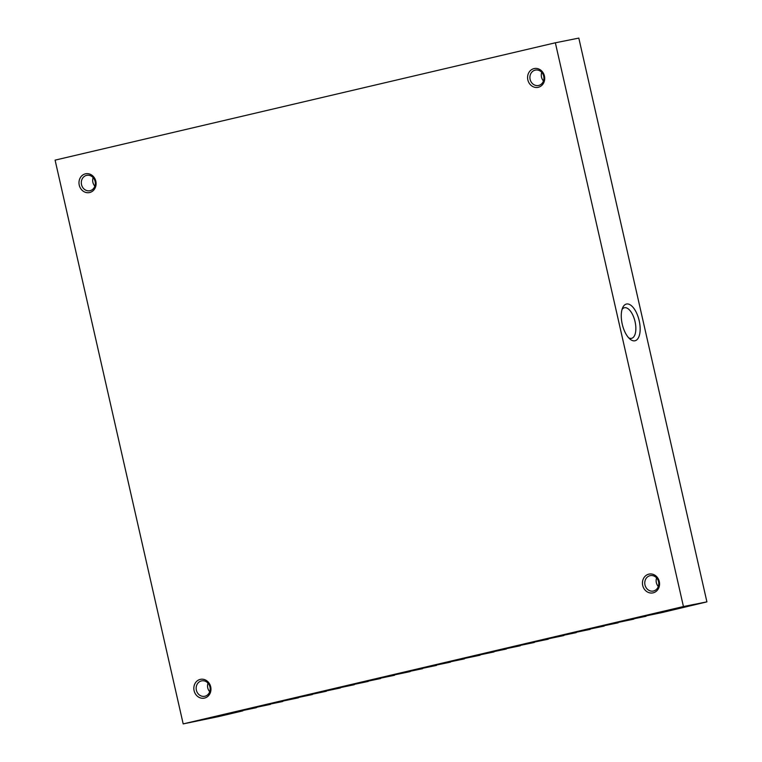 <?xml version="1.0" encoding="UTF-8"?>
<svg xmlns="http://www.w3.org/2000/svg" width="762" height="762" viewBox="0 0 762 762"><rect width="100%" height="100%" fill="white"/><g stroke="black" fill="none" stroke-linecap="round" stroke-linejoin="round"><path stroke-width="1.14" d="M555.355 42.786L578.815 38.1L706.907 601.866L661.845 612.6L634.527 618.277L646.109 616.239L620.554 621.563L633.803 619.135L606.581 624.84L618.153 622.802L592.607 628.117L604.18 626.078L578.634 631.393L590.207 629.355L564.652 634.67L576.234 632.631L550.678 637.946L563.937 635.527L536.705 641.233L548.288 639.194L522.732 644.509L534.305 642.471L508.759 647.786L520.332 645.747L494.786 651.062L506.359 649.024L480.803 654.339L494.062 651.92L466.83 657.616L480.089 655.196L452.857 660.902L464.439 658.863L438.883 664.178L450.456 662.14L424.91 667.455L436.483 665.417L410.937 670.731L422.51 668.693L396.954 674.008L410.213 671.589L382.981 677.294L394.564 675.256L369.008 680.571L380.59 678.532L355.035 683.847L368.284 681.418L341.062 687.124L354.311 684.695L327.089 690.401L340.338 687.972L313.106 693.677L326.365 691.258L298.142 697.211L312.391 694.534L285.159 700.24L298.418 697.811L271.186 703.517L282.769 701.478L257.213 706.793L270.462 704.364L243.24 710.07L256.489 707.65L229.267 713.346L242.764 710.879L218.57 716.585L183.185 723.9L55.093 160.134L555.355 42.786L683.438 606.542L183.185 723.9M204.521 698.078A9.582 8.515 -101.3 0 0 210.693 686.791A9.582 8.515 -101.3 0 0 200.273 679.39A9.582 8.515 -101.3 0 0 194.1 690.677A9.582 8.515 -101.3 0 0 204.521 698.078M204.911 696.239A7.858 6.982 -101.3 0 0 209.998 687.095A7.858 6.982 -101.3 0 0 201.635 680.876A7.858 6.982 -101.3 0 0 201.435 680.923A7.858 6.982 -101.3 0 0 196.348 690.058A7.858 6.982 -101.3 0 0 204.711 696.278A7.858 6.982 -101.3 0 0 204.911 696.239M653.12 592.846A9.582 8.515 -101.3 0 0 659.292 581.549A9.582 8.515 -101.3 0 0 648.881 574.148A9.582 8.515 -101.3 0 0 642.709 585.445A9.582 8.515 -101.3 0 0 653.12 592.846M653.52 590.998A7.858 6.982 -101.3 0 0 658.597 581.863A7.858 6.982 -101.3 0 0 650.243 575.634A7.858 6.982 -101.3 0 0 650.034 575.681A7.858 6.982 -101.3 0 0 644.957 584.825A7.858 6.982 -101.3 0 0 653.32 591.045A7.858 6.982 -101.3 0 0 653.52 590.998M538.267 87.297A9.582 8.515 -101.3 0 0 544.439 76A9.582 8.515 -101.3 0 0 534.019 68.609A9.582 8.515 -101.3 0 0 527.847 79.896A9.582 8.515 -101.3 0 0 538.267 87.297M538.658 85.458A7.858 6.982 -101.3 0 0 543.744 76.314A7.858 6.982 -101.3 0 0 535.381 70.094A7.858 6.982 -101.3 0 0 535.181 70.133A7.858 6.982 -101.3 0 0 530.095 79.277A7.858 6.982 -101.3 0 0 538.458 85.496A7.858 6.982 -101.3 0 0 538.658 85.458M89.659 192.529A9.582 8.515 -101.3 0 0 95.831 181.242A9.582 8.515 -101.3 0 0 85.42 173.841A9.582 8.515 -101.3 0 0 79.248 185.128A9.582 8.515 -101.3 0 0 89.659 192.529M90.059 190.69A7.858 6.982 -101.3 0 0 95.136 181.547A7.858 6.982 -101.3 0 0 86.782 175.327A7.858 6.982 -101.3 0 0 86.573 175.374A7.858 6.982 -101.3 0 0 81.496 184.509A7.858 6.982 -101.3 0 0 89.849 190.738A7.858 6.982 -101.3 0 0 90.059 190.69M639.185 320.716A18.85 8.639 76.8 0 0 631.174 305.514A18.85 8.639 76.8 0 0 622.678 307.705A18.85 8.639 76.8 0 0 622.23 324.098A18.85 8.639 76.8 0 0 630.05 339.147A18.85 8.639 76.8 0 0 638.556 337.499A18.85 8.639 76.8 0 0 639.185 320.716M628.698 337.852A15.707 7.201 76.8 0 0 631.574 338.338A15.707 7.201 76.8 0 0 635.051 321.631A15.707 7.201 76.8 0 0 624.402 307.753A15.707 7.201 76.8 0 0 622.04 309.467M706.907 601.866L683.438 606.542M93.145 177.613A7.858 6.982 -101.3 0 0 94.859 186.185M541.753 72.371A7.858 6.982 -101.3 0 0 543.468 80.943M656.606 577.92A7.858 6.982 -101.3 0 0 658.32 586.492M208.007 683.162A7.858 6.982 -101.3 0 0 209.721 691.725"/></g></svg>
